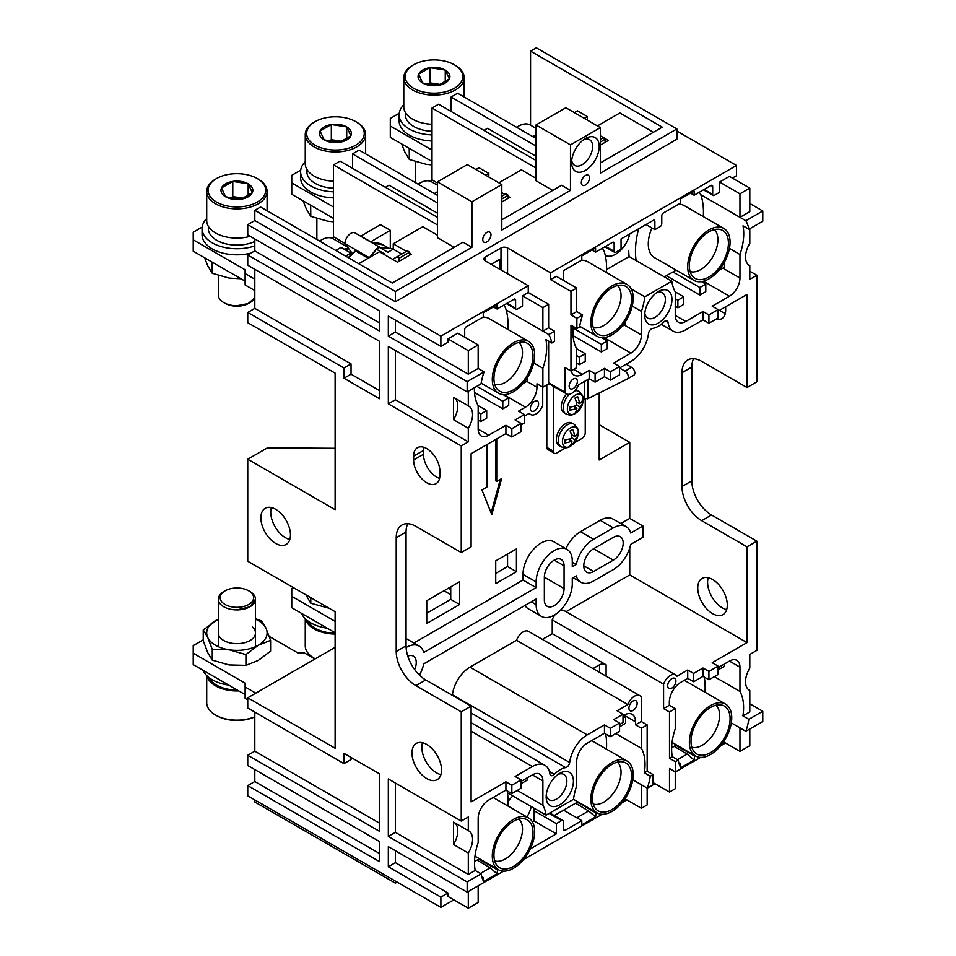 <?xml version="1.0" encoding="UTF-8"?>
<svg xmlns="http://www.w3.org/2000/svg" width="956" height="956" viewBox="0 0 956 956"><rect width="100%" height="100%" fill="white"/><g stroke="black" fill="none" stroke-linecap="round" stroke-linejoin="round"><path stroke-width="1.43" d="M535.969 160.441L438.589 104.216L432.016 108.016L432.016 179.895A22.992 13.276 -60 0 0 431.216 181.64M437.43 195.335L359.098 150.116L352.525 153.904L352.525 168.316M440.883 907.352L247.747 795.834L247.747 785.593L379.46 861.643L379.46 841.543L247.747 765.493L247.747 755.252L379.46 831.302L379.46 773.834L343.981 753.364L343.981 763.605L247.747 708.038L247.747 697.796L335.114 748.237L335.114 611.697L247.747 561.256L247.747 459.227L335.114 509.668L335.114 373.127L247.747 322.686L247.747 312.445L343.981 368.012L343.981 378.241L379.46 398.724L379.46 341.268L247.747 265.218L247.747 254.977L379.46 331.027L379.46 310.927L247.747 234.877L247.747 224.636L440.883 336.142L440.883 346.383L388.327 316.042L388.327 336.142L467.161 381.659L467.161 391.9L388.327 346.383L388.327 403.85L461.246 445.95L461.246 552.532L415.92 526.362A27.867 16.097 60 0 0 401.986 524.975A27.867 16.097 60 0 0 396.214 537.738L396.214 651.526A27.867 16.097 60 0 0 415.92 685.655L461.246 711.826L461.246 821.061L388.327 778.961L388.327 836.416L467.161 881.934L467.161 892.175L388.327 846.658L388.327 866.769L440.883 897.11L440.883 907.352L453.861 899.859M450.742 586.853L450.742 599.376L426.758 613.214M507.564 554.05L507.564 566.561L495.734 573.385M599.209 393L599.209 459.979L629.753 442.353L629.753 518.391L620.814 523.553M565.856 548.72A25.549 14.746 -60 0 1 580.483 531.667L600.189 520.291A25.549 14.746 -60 0 1 612.963 519.024L626.108 526.613A25.549 14.746 120 0 0 613.334 527.879L593.616 539.256A25.549 14.746 120 0 0 576.241 564.458L572.274 566.753L572.274 561.064A25.549 14.746 120 0 0 566.98 549.365A25.549 14.746 120 0 0 547.286 556.213A25.549 14.746 120 0 0 536.137 581.929L536.137 587.617L523.004 580.029L413.876 643.03M523.004 580.029L523.004 574.341A25.549 14.746 -60 0 1 534.153 548.625A25.549 14.746 -60 0 1 553.835 541.777L566.98 549.365M459.609 604.491L459.609 581.738L426.758 600.703L426.758 623.455L459.609 604.491L450.742 599.376M516.431 571.688L516.431 548.923L495.734 560.873L495.734 583.626L516.431 571.688L507.564 566.561M486.867 444.624L486.867 487.106L481.944 489.95L491.79 514.603L501.649 478.574L496.726 481.418L496.726 438.935M452.319 695.299A4.29 2.474 120 0 0 452.403 694.785A25.083 14.483 -60 0 1 469.958 667.168L516.527 640.281L627.877 704.56L617.11 710.786L623.013 714.204L613.656 719.605L619.572 723.011L610.37 728.329L604.455 724.911L587.211 734.865A25.083 14.483 120 0 0 569.668 762.494A4.29 2.474 -60 0 1 565.677 767.596A23.374 13.492 120 0 0 554.337 774.336A4.649 2.677 -60 0 1 550.835 775.495A4.649 2.677 -60 0 1 549.903 773.894A25.083 14.483 120 0 0 544.908 765.29A25.083 14.483 120 0 0 532.361 766.533L515.117 776.499L521.032 779.905L511.83 785.223L505.915 781.805L471.105 801.905L471.105 706.137L425.779 679.967A27.867 16.097 -120 0 1 406.061 645.826L406.061 532.05A27.867 16.097 -120 0 1 407.806 523.685M461.246 552.532L471.105 546.832L471.105 453.73L505.915 433.618L505.915 425.277L488.671 435.231A14.866 8.58 -60 0 1 481.238 435.972A14.866 8.58 -60 0 1 478.167 429.16L478.167 405.619A51.098 29.505 -60 0 1 474.391 389.235A51.098 29.505 -60 0 1 474.415 387.718M423.807 447.289A18.582 10.731 -120 0 0 423.472 450.503L423.472 454.291A18.582 10.731 -120 0 0 436.617 477.056A18.582 10.731 -120 0 0 439.557 478.37M422.468 742.704A20.901 12.069 -120 0 0 436.617 772.89A20.901 12.069 -120 0 0 440.907 774.635M426.758 778.578A20.901 12.069 60 0 1 413.1 760.163A20.901 12.069 60 0 1 416.302 743.41A20.901 12.069 60 0 1 426.758 744.449A20.901 12.069 60 0 1 440.417 762.864A20.901 12.069 60 0 1 437.215 779.618A20.901 12.069 60 0 1 426.758 778.578M275.663 543.426A20.901 12.069 60 0 1 262.004 525.011A20.901 12.069 60 0 1 265.218 508.257A20.901 12.069 60 0 1 275.663 509.285A20.901 12.069 60 0 1 289.321 527.712A20.901 12.069 60 0 1 286.119 544.466A20.901 12.069 60 0 1 275.663 543.426M413.625 456.191L413.625 459.979A18.582 10.731 60 0 0 426.758 482.744A18.582 10.731 60 0 0 436.044 483.664A18.582 10.731 60 0 0 439.903 475.156L439.903 471.356A18.582 10.731 60 0 0 426.758 448.603A18.582 10.731 60 0 0 417.473 447.683A18.582 10.731 60 0 0 413.625 456.191L423.472 450.503M271.373 507.552A20.901 12.069 -120 0 0 285.521 537.738A20.901 12.069 -120 0 0 289.811 539.483M247.747 459.227L267.453 447.85L335.114 448.292M461.246 445.95L468.309 441.875L468.309 428.216A18.582 10.731 -60 0 0 472.575 414.557A18.582 10.731 -60 0 0 468.727 406.061A18.582 10.731 -60 0 0 468.309 405.834L468.309 391.231M505.915 425.277L511.83 428.694L521.032 423.377L515.117 419.971L524.462 414.569L518.558 411.152L525.465 407.172A16.264 9.393 -60 0 0 536.961 387.252L536.961 383.786L542.877 387.192L542.877 368.263L533.675 362.957M478.167 420.066L480.796 421.584L486.7 418.166L486.7 410.578L478.167 405.655M474.511 392.534L502.796 408.869L508.712 405.464L508.712 397.875L502.964 394.553M368.203 258.251L355.811 251.105L354.819 251.691M361.237 254.236A39.483 22.801 -60 0 1 362.193 253.543M359.098 252.993L359.098 251.763L369.279 257.63M380.321 247.532L355.058 232.953A8.365 4.828 -60 0 0 348.617 235.188A8.365 4.828 -60 0 0 344.973 243.601L352.298 253.471M373.402 252.982L375.828 249.958M384.121 254.451L384.826 254.045L376.604 249.301L377.262 248.166L379.687 247.532L387.897 252.276L393.251 249.181L393.251 243.792L422.815 226.727L437.43 235.164M370.462 256.949L377.262 248.166M379.377 247.449L393.251 248.739M454.184 247.305L437.43 237.626L437.43 181.879L471.917 201.788L471.917 247.305L463.051 242.179L392.271 283.048L260.558 206.998L254.81 210.32L254.81 220.561L247.747 224.636M409.682 253.268L411.319 254.224L397.529 262.183L379.46 251.763L358.763 263.701M554.528 331.218L548.78 334.54A51.098 29.505 -60 0 1 551.839 343.013L554.528 341.459L554.528 331.218L548.625 327.8L548.625 304.283L542.877 307.605L522.502 295.846L522.502 306.087L517.256 309.123A2.318 1.338 120 0 1 516.085 309.242A2.318 1.338 120 0 1 515.607 308.179L515.607 300.208A2.318 1.338 -60 0 0 515.129 299.144A2.318 1.338 -60 0 0 513.97 299.264L497.048 309.027L497.048 304.844L483.258 312.815L483.258 316.998L466.337 326.761A2.318 1.338 -60 0 0 464.7 329.605L464.7 337.193M406.396 251.38L393.251 243.792M522.502 295.846L528.25 292.524L528.25 285.701L485.23 260.857A4.649 2.677 180 0 1 483.867 258.968A4.649 2.677 180 0 1 485.23 257.068L500.992 247.963A4.649 2.677 180 0 1 507.564 247.963L550.596 272.807L736.502 165.472L676.884 131.056M478.167 344.961L468.309 350.649L468.309 374.166L478.167 368.478L478.167 344.961L457.805 333.202L447.946 338.89L447.946 342.308L440.883 346.383M440.883 336.142L528.25 285.701M548.625 304.283L528.25 292.524M542.877 307.605L542.877 331.123L506.13 309.911M497.048 309.027L493.427 306.936M401.759 254.057L393.251 249.181M344.973 243.422L333.477 236.777L333.477 164.898L437.43 224.923M332.676 238.534A22.992 13.276 -60 0 1 333.477 236.777M254.81 238.952L254.81 250.902L247.747 254.977M254.81 269.293L254.81 308.37L247.747 312.445M437.43 217.335L340.049 161.11L333.477 164.898M471.917 247.305L395.39 291.484L254.81 210.32M530.556 125.188L530.556 51.122L536.304 47.8L676.884 128.964L600.356 173.156L600.356 127.638L570.469 144.894L535.969 124.985L535.969 180.732L552.723 190.411M676.884 128.964L676.884 139.206L395.39 301.726L395.39 291.484M471.917 201.788L501.816 184.532L501.816 230.038L570.469 190.411L570.469 144.894M589.517 177.888A5.808 3.358 -60 0 1 586.984 183.731A5.808 3.358 -60 0 1 582.503 185.297A5.808 3.358 -60 0 1 581.308 182.632A5.808 3.358 -60 0 1 583.841 176.788A5.808 3.358 -60 0 1 588.31 175.235A5.808 3.358 -60 0 1 589.517 177.888M490.978 234.782A5.808 3.358 -60 0 1 488.444 240.625A5.808 3.358 -60 0 1 483.963 242.179A5.808 3.358 -60 0 1 482.768 239.526A5.808 3.358 -60 0 1 485.301 233.682A5.808 3.358 -60 0 1 489.771 232.129A5.808 3.358 -60 0 1 490.978 234.782M599.209 146.507A19.514 11.269 -60 0 1 585.407 170.407A19.514 11.269 -60 0 1 571.616 162.436A19.514 11.269 -60 0 1 585.407 138.536A19.514 11.269 -60 0 1 599.209 146.507M583.65 139.684A14.866 8.58 -60 0 1 589.553 139.707A14.866 8.58 -60 0 1 592.636 146.507A14.866 8.58 -60 0 1 586.148 161.468A14.866 8.58 -60 0 1 574.687 165.448A14.866 8.58 -60 0 1 571.724 160.345M600.356 127.638L565.868 107.729L535.969 124.985M451.065 111.422L451.065 97.01L457.637 93.222L535.969 138.453M718.111 667.647L729.44 661.098A14.866 8.58 -60 0 1 736.873 660.357A14.866 8.58 -60 0 1 739.956 667.168L739.956 691.439A50.895 29.385 -60 0 1 743.589 707.548A50.895 29.385 -60 0 1 742.92 715.901L749.803 711.921L749.803 690.495A18.582 10.731 -60 0 1 749.385 690.28A18.582 10.731 -60 0 1 745.537 681.771A18.582 10.731 -60 0 1 749.803 668.113L749.803 654.466L756.865 650.379L756.865 541.156L711.539 514.985A27.867 16.097 -120 0 1 691.833 480.844L691.833 367.056A27.867 16.097 -120 0 1 693.578 358.703M718.111 311.118L747.018 294.424L747.018 387.539L756.865 381.85L756.865 275.268L749.803 271.193M584.582 381.372L584.582 399.01A2.318 1.338 0 0 1 587.498 398.843L627.232 378.994A4.649 2.677 -120 0 0 627.315 378.958A4.649 2.677 -120 0 0 628.02 375.23A4.649 2.677 -120 0 0 624.985 371.143L619.572 368.012L630.9 361.464A25.083 14.483 120 0 0 648.467 333.692A4.422 2.557 -60 0 1 652.721 328.386A23.231 13.408 120 0 0 663.93 321.909A4.362 2.521 -60 0 1 667.168 320.881A4.362 2.521 -60 0 1 668.041 322.399A25.083 14.483 120 0 0 673.06 331.123A25.083 14.483 120 0 0 685.452 329.975L702.995 319.842L708.91 323.248L718.111 317.942L718.111 309.601L712.196 306.183L729.44 296.229A14.866 8.58 -60 0 0 739.956 278.029L739.956 254.487A51.098 29.505 -60 0 0 743.732 233.73A51.098 29.505 -60 0 0 743.003 225.819L748.918 229.237L762.78 221.23L762.78 210.989L749.803 203.497M732.404 178.079L736.502 175.713L736.502 165.472M762.78 711.264L748.835 719.306A50.895 29.385 -60 0 1 745.859 731.268L762.78 721.505L762.78 711.264L749.803 703.771M719.701 310.198A18.582 10.731 -120 0 0 722.378 312.062A18.582 10.731 -120 0 0 725.329 313.377M708.241 577.711A20.901 12.069 -120 0 0 722.378 607.908A20.901 12.069 -120 0 0 726.668 609.653M712.531 613.597A20.901 12.069 60 0 1 698.872 595.17A20.901 12.069 60 0 1 702.074 578.428A20.901 12.069 60 0 1 712.531 579.456A20.901 12.069 60 0 1 726.178 597.882A20.901 12.069 60 0 1 722.975 614.624A20.901 12.069 60 0 1 712.531 613.597M747.018 387.539L701.692 361.368A27.867 16.097 60 0 0 687.746 359.994A27.867 16.097 60 0 0 681.975 372.744L681.975 486.532A27.867 16.097 60 0 0 701.692 520.673L747.018 546.844L756.865 541.156M559.917 610.741A10.683 6.166 -60 0 1 564.315 610.693L675.665 674.984A10.683 6.166 120 0 1 676.956 676.227L687.723 670.013L693.638 673.43L702.995 668.017L708.91 671.435L718.111 666.129L712.196 662.711L747.018 642.611L747.018 546.844M747.018 642.611L629.753 574.903L566.036 611.697M629.753 547.943L629.753 574.903M626.108 526.613A25.549 14.746 120 0 1 630.709 533.018L642.886 525.979L642.886 537.356L630.709 544.394A25.549 14.746 120 0 1 613.334 569.597L593.616 580.973A25.549 14.746 120 0 1 580.842 582.24A25.549 14.746 120 0 1 576.241 575.835L572.274 578.129L572.274 583.817A25.549 14.746 120 0 1 561.112 609.534A25.549 14.746 120 0 1 541.431 616.381A25.549 14.746 120 0 1 536.137 604.682L536.137 598.994L423.771 663.858A25.549 14.746 120 0 1 419.445 675.103M642.886 525.979L629.753 518.391M629.753 442.353L599.209 424.715M725.664 306.757L725.664 310.162A18.582 10.731 60 0 1 721.816 318.671A18.582 10.731 60 0 1 715.925 319.196M756.865 275.268L749.803 279.355L749.803 265.696A18.582 10.731 -60 0 1 749.385 265.481A18.582 10.731 -60 0 1 745.537 256.973A18.582 10.731 -60 0 1 749.803 243.314L749.803 228.711M749.803 265.696L748.978 265.23M762.78 210.989L745.859 220.752L700.748 194.701M745.859 220.752A51.098 29.505 -60 0 1 748.918 229.237M729.452 248.417L739.956 254.487M719.593 182.07L739.956 193.817L739.956 217.335L749.803 211.646L749.803 188.129L729.44 176.37L719.593 182.07L719.593 192.299L714.335 195.335A2.318 1.338 120 0 1 713.176 195.454L703.473 189.85M563.239 280.299L563.239 272.711A2.318 1.338 -60 0 1 564.876 269.867L581.798 260.104L581.798 255.921L595.588 247.951L595.588 252.133L612.509 242.37A2.318 1.338 -60 0 1 613.668 242.25A2.318 1.338 -60 0 1 614.146 243.314L614.146 251.285A2.318 1.338 120 0 0 614.636 252.348A2.318 1.338 120 0 0 615.795 252.229L621.053 249.193L621.053 238.952L653.235 220.37A2.318 1.338 -60 0 1 654.394 220.262A2.318 1.338 -60 0 1 654.884 221.314L654.884 229.667L660.13 226.632A2.318 1.338 120 0 0 661.779 223.788L661.779 215.817A2.318 1.338 -60 0 1 663.416 212.973L680.337 203.21L680.337 199.027L694.128 191.069L694.128 195.239L711.049 185.476A2.318 1.338 -60 0 1 712.208 185.368A2.318 1.338 -60 0 1 712.686 186.432L712.686 194.391A2.318 1.338 120 0 0 713.176 195.454M530.556 51.122L662.269 127.16L600.356 162.914M597.404 125.929L619.894 112.939L653.402 132.287M600.356 135.788L608.398 140.436L600.356 145.085M570.469 190.411L561.59 185.285L501.816 219.808M437.43 181.879L467.329 164.611L501.816 184.532M437.43 183.014L432.016 179.895M498.853 182.823L521.355 169.833L535.969 178.27M432.016 108.016L535.969 168.029M656.569 292.727A14.627 8.449 -60 0 1 662.365 292.751A14.627 8.449 -60 0 1 665.388 299.455A14.627 8.449 -60 0 1 659.007 314.177A14.627 8.449 -60 0 1 647.726 318.097A14.627 8.449 -60 0 1 644.81 313.102M671.96 299.455A19.275 11.125 -60 0 1 658.326 323.068A19.275 11.125 -60 0 1 644.702 315.193A19.275 11.125 -60 0 1 658.326 291.58A19.275 11.125 -60 0 1 671.96 299.455M718.111 309.601L708.91 314.906L702.995 311.489L685.751 321.455A14.866 8.58 -60 0 1 678.318 322.184A14.866 8.58 -60 0 1 675.247 315.384L675.247 291.843A51.098 29.505 -60 0 1 671.841 281.195L644.822 296.802A51.098 29.505 -60 0 1 641.416 311.369L641.416 334.911A14.866 8.58 -60 0 1 630.9 353.123L613.656 363.077L619.572 366.495L610.37 371.8L604.455 368.383L595.098 373.796L589.183 370.378L589.183 378.719L595.098 382.137L604.455 376.736L610.37 380.141L619.572 374.836L619.572 366.495M702.995 311.489L702.995 319.842M621.615 326.629L625.642 324.299L625.642 321.216M632.215 306.063L641.416 311.369M501.816 201.979L509.859 197.33L508.222 196.386M504.935 194.486L501.816 192.682M550.596 279.63L570.959 291.389L576.707 288.079L556.344 276.32L550.596 279.63L550.596 272.807M694.128 195.239L690.507 193.16M654.884 229.667L646.005 224.541M628.761 250.795A51.098 29.505 -60 0 0 629.132 256.543L671.841 281.195M666.38 275.746L699.876 295.093L705.791 291.676L705.791 284.087L701.513 281.626M675.247 306.279L677.876 307.796L683.779 304.378L683.779 296.802L675.247 291.867M699.876 295.093L699.876 287.505L705.791 284.087M672.94 271.958L699.876 287.505M718.482 270.703L724.182 267.405L724.182 262.506M708.91 314.906L708.91 323.248M675.247 298.69L677.876 300.208L677.876 307.796M677.876 300.208L683.779 296.802M644.822 296.802L631.223 288.951M629.132 256.543L606.582 269.568M629.777 233.921A20.901 12.069 -60 0 1 605.256 255.3M595.588 252.133L591.967 250.042M576.707 288.079L576.707 311.584L582.622 315.002L576.874 318.324L576.874 328.565L570.959 325.148L570.959 370.976L576.707 367.666L576.707 348.737A51.098 29.505 -60 0 1 572.931 332.341A51.098 29.505 -60 0 1 573.265 326.474M570.959 291.389L570.959 314.906L576.707 311.584M570.959 314.906L576.874 318.324M576.874 328.565L579.563 327A51.098 29.505 -60 0 1 582.622 315.002M589.183 370.378L582.288 374.358A16.264 9.393 -60 0 1 574.162 375.17A16.264 9.393 -60 0 1 571.162 370.856M570.959 370.976L565.044 367.57L565.139 392.605A10.683 6.166 120 0 0 566.43 393.848A10.683 6.166 120 0 0 578.416 384.945L589.183 378.719M577.364 381.372A5.808 3.358 -60 0 1 574.831 387.216A5.808 3.358 -60 0 1 570.35 388.781A5.808 3.358 -60 0 1 569.155 386.116A5.808 3.358 -60 0 1 571.688 380.273A5.808 3.358 -60 0 1 576.157 378.719A5.808 3.358 -60 0 1 577.364 381.372M548.625 383.069L565.139 392.605M528.907 413.53L530.628 414.522A10.683 6.166 120 0 1 529.337 413.279L524.462 416.087M521.032 423.377L521.032 431.73L511.83 437.035L505.915 433.618M521.032 424.894L524.462 422.911L524.462 414.569M530.628 414.522A10.683 6.166 120 0 0 542.614 405.607A3.25 1.876 120 0 0 542.709 405.356L542.709 387.096M538.598 403.755A5.808 3.358 -60 0 1 536.065 409.598A5.808 3.358 -60 0 1 531.596 411.152A5.808 3.358 -60 0 1 530.389 408.499A5.808 3.358 -60 0 1 532.922 402.655A5.808 3.358 -60 0 1 537.403 401.102A5.808 3.358 -60 0 1 538.598 403.755M511.83 428.694L511.83 437.035M523.075 383.511L527.103 381.181L527.103 378.11M548.78 334.54L542.877 331.123L548.625 327.8M542.877 368.263A51.098 29.505 -60 0 0 546.653 347.518A51.098 29.505 -60 0 0 545.924 339.607L551.839 343.013M542.877 387.192L548.625 383.882L548.625 341.161M254.81 220.561L395.39 301.726M500.012 269.389L500.012 259.148L491.133 264.274M595.098 382.137L595.098 373.796M604.455 376.736L604.455 368.383M610.37 380.141L610.37 371.8M573.05 335.652L601.336 351.987L607.251 348.57L607.251 340.981L601.503 337.659M576.707 363.172L579.336 364.69L585.239 361.272L585.239 353.684L576.707 348.761M601.336 351.987L601.336 344.399L607.251 340.981M574.401 328.852L601.336 344.399M576.707 355.584L579.336 357.102L579.336 364.69M579.336 357.102L585.239 353.684M749.803 188.129L739.956 193.817M451.065 97.01L535.969 146.029M535.969 156.27L487.524 128.307L483.915 130.386M437.43 202.923L352.525 153.904M437.43 213.164L388.984 185.189L385.376 187.28M749.803 690.495L748.978 690.029M748.835 719.306L742.92 715.901M731.328 722.867L745.859 731.268M739.956 691.439L714.335 676.645M739.956 727.851L739.956 751.368L723.525 741.88M749.803 728.986L749.803 745.68L739.956 751.368M679.31 764.382L680.337 763.784L680.337 766.999M680.696 767.764L694.128 760.008L694.713 755.491M725.496 743.027L720.466 745.931M700.64 757.379L675.247 772.042M655.039 783.705L649.136 787.111M653.067 782.57L669.499 792.046L675.247 788.724L675.247 771.851M694.128 755.826L675.904 745.298M674.147 746.313L687.185 754.093L694.128 760.008M395.39 881.085L395.39 883.165L397.194 882.125M254.81 769.568L254.81 781.518L247.747 785.593M254.81 799.921L254.81 802L395.39 883.165M247.747 697.796L335.114 647.355M254.81 712.112L254.81 751.177L247.747 755.252M254.81 781.518L379.46 853.493M468.309 891.506L468.309 908.2L478.167 902.512L478.167 885.818L503.561 871.155M523.386 859.707L602.101 814.273M621.926 802.825L626.801 799.825M444.002 590.748L450.742 594.632M558.029 774.42A14.627 8.449 -60 0 1 563.825 774.444A14.627 8.449 -60 0 1 566.848 781.136A14.627 8.449 -60 0 1 560.467 795.87A14.627 8.449 -60 0 1 549.186 799.79A14.627 8.449 -60 0 1 546.27 794.783M573.421 781.136A19.275 11.125 -60 0 1 559.786 804.749A19.275 11.125 -60 0 1 546.163 796.886A19.275 11.125 -60 0 1 559.786 773.273A19.275 11.125 -60 0 1 573.421 781.136M604.455 724.911L604.455 733.252L587.211 743.218A14.866 8.58 -60 0 0 576.707 761.418L576.707 785.736A50.68 29.254 -60 0 0 573.504 799.3L546.079 815.133A50.895 29.385 -60 0 0 542.877 805.227L517.256 790.433M521.032 781.422L532.361 774.886A14.866 8.58 -60 0 1 539.793 774.145A14.866 8.58 -60 0 1 542.877 780.956L542.877 805.227M610.37 728.329L610.37 736.67L619.572 731.364L619.572 723.011M604.455 733.252L610.37 736.67M592.971 668.591L599.532 664.802A4.649 2.677 180 0 1 606.104 664.802L552.233 633.697L552.233 619.882A10.683 6.166 -60 0 1 555.293 614.445M552.233 633.697L542.387 639.385M516.527 640.281A10.683 6.166 -60 0 1 528.501 631.366L639.851 695.657A10.683 6.166 120 0 0 627.877 704.56M541.431 616.381L528.286 608.793A25.549 14.746 -60 0 1 524.975 605.435M536.137 587.617L423.771 652.482A25.549 14.746 120 0 0 419.17 646.089A25.549 14.746 120 0 0 406.121 647.511M593.616 548.732L613.334 537.356A13.934 8.042 -60 0 1 620.301 536.663A13.934 8.042 -60 0 1 623.181 543.044A13.934 8.042 -60 0 1 613.334 560.12L593.616 571.497A13.934 8.042 -60 0 1 586.649 572.19A13.934 8.042 -60 0 1 583.769 565.809A13.934 8.042 -60 0 1 593.616 548.732L613.334 560.12M544.346 577.185L544.346 599.938A13.934 8.042 -60 0 0 547.238 606.319A13.934 8.042 -60 0 0 557.981 602.591A13.934 8.042 -60 0 0 564.064 588.561L564.064 565.809A13.934 8.042 -60 0 0 561.172 559.427A13.934 8.042 -60 0 0 550.429 563.156A13.934 8.042 -60 0 0 544.346 577.185L564.064 588.561M407.794 656.139A13.934 8.042 -60 0 1 413.362 656.139A13.934 8.042 -60 0 1 416.242 662.52A13.934 8.042 -60 0 1 414.677 669.606M572.274 562.164L576.241 564.458M687.723 670.013L687.723 678.354L680.827 682.333A16.264 9.393 -60 0 0 669.331 702.254L669.331 705.289L663.583 708.599L669.499 712.017L669.499 758.287L675.414 761.705L675.414 771.946L669.499 768.528L669.499 792.046M675.665 674.984A10.683 6.166 120 0 0 663.583 684.161L663.583 708.599M675.904 681.007A5.808 3.358 -60 0 1 673.371 686.85A5.808 3.358 -60 0 1 668.889 688.416A5.808 3.358 -60 0 1 667.694 685.751A5.808 3.358 -60 0 1 670.228 679.907A5.808 3.358 -60 0 1 674.697 678.354A5.808 3.358 -60 0 1 675.904 681.007M693.638 673.43L693.638 681.771L702.995 676.37L708.91 679.776L718.111 674.47L718.111 666.129M687.723 678.354L693.638 681.771M702.995 668.017L702.995 676.37M708.91 671.435L708.91 679.776M669.331 705.289L675.247 708.695L675.247 728.807A51.098 29.505 -60 0 0 671.626 749.098A51.098 29.505 -60 0 0 672.283 756.674L678.198 760.092A51.098 29.505 -60 0 0 681.162 768.624L675.414 771.946M552.233 619.882L663.583 684.161M632.788 779.761L647.32 788.162L653.067 784.84L653.067 774.599L647.164 771.181L647.164 724.911L641.249 721.505L641.249 697.067A10.683 6.166 120 0 0 639.851 695.657M624.985 798.774L641.416 808.262L647.164 804.94L647.164 788.067M641.249 721.505L635.501 724.815L635.501 721.78A16.264 9.393 -60 0 0 632.131 714.335A16.264 9.393 -60 0 0 624.005 715.148L623.013 715.709M637.138 703.389A5.808 3.358 -60 0 1 634.605 709.233A5.808 3.358 -60 0 1 630.135 710.786A5.808 3.358 -60 0 1 628.928 708.133A5.808 3.358 -60 0 1 631.462 702.29A5.808 3.358 -60 0 1 635.943 700.736A5.808 3.358 -60 0 1 637.138 703.389M647.164 724.911L641.416 728.233L641.416 748.333A51.098 29.505 -60 0 1 645.037 764.453A51.098 29.505 -60 0 1 644.368 772.795L647.164 771.181M635.501 724.815L641.416 728.233M641.416 748.333L615.795 733.539M619.572 726.811L625.642 723.298L625.642 716.474L623.671 715.339M575.572 803.231L588.645 810.975L595.588 816.902L596.174 812.373M576.815 817.81L588.645 810.975M577.364 802.192L595.588 812.72M508.054 801.582A20.901 12.069 -60 0 1 512.858 795.954M534.01 808.167L534.01 820.965L532.396 821.897M531.249 806.577A20.901 12.069 -60 0 1 526.899 816.974M507.469 792.847L546.079 815.133M481.764 876.712L483.258 877.572L483.258 880.787M482.218 878.17L483.258 877.572M530.353 848.868L556.344 833.859L556.344 823.618L561.59 820.583A2.318 1.338 120 0 1 562.761 820.475A2.318 1.338 120 0 1 563.239 821.539L563.239 829.497A2.318 1.338 -60 0 0 563.717 830.561A2.318 1.338 -60 0 0 564.876 830.453L581.798 820.678L581.798 824.861L595.588 816.902M440.883 897.11L447.946 893.024L447.946 896.441L468.309 908.2M483.617 881.54L497.048 873.796L497.634 869.267M581.798 820.678L563.574 810.15M556.344 823.618L534.01 810.724M556.344 833.859L534.01 820.965M478.825 859.086L497.048 869.613M477.032 860.113L490.105 867.869L497.048 873.796M480.402 873.473L490.105 867.869M619.572 724.529L623.013 722.545L623.013 714.204M641.416 808.262L641.416 784.745M653.067 774.599L650.283 776.212L644.368 772.795M650.283 776.212A51.098 29.505 -60 0 1 647.32 788.162M395.39 850.744L395.39 862.682L447.946 893.024M395.39 862.682L388.327 866.769M467.161 892.175L484.083 882.412A50.895 29.385 -60 0 1 481.107 873.88L467.161 881.934M505.915 781.805L505.915 790.146L488.671 800.1A14.866 8.58 -60 0 0 478.167 818.312L478.167 842.583A50.895 29.385 -60 0 0 474.523 862.886A50.895 29.385 -60 0 0 475.192 870.474L481.107 873.88M475.192 870.474L468.309 874.441L395.39 832.341L388.327 836.416M395.39 832.341L395.39 783.036M468.309 874.441L468.309 853.015L453.526 844.483L453.526 822.1L468.309 830.633L468.309 816.986L461.246 821.061M468.309 830.633A18.582 10.731 -60 0 1 468.727 830.848A18.582 10.731 -60 0 1 472.575 839.356A18.582 10.731 -60 0 1 468.309 853.015M461.246 711.826L471.105 706.137M453.526 844.483A18.582 10.731 120 0 0 457.805 830.824A18.582 10.731 120 0 0 454.351 822.578M505.915 790.146L511.83 793.564L521.032 788.258L521.032 779.905M511.83 793.564L511.83 785.223M521.032 783.705L527.103 780.192L527.103 777.921M625.642 716.474L623.013 717.992M669.499 712.017L675.247 708.695M669.499 758.287L672.283 756.674M675.414 761.705L678.198 760.092M718.111 669.917L724.182 666.404L724.182 664.133M677.493 759.685L687.185 754.093M680.337 763.784L678.856 762.936M343.981 763.605L351.043 759.518L351.043 757.439M254.81 751.177L379.46 823.152M254.81 250.902L379.46 322.877M254.81 308.37L351.043 363.925L351.043 374.166L379.46 390.574M343.981 378.241L351.043 374.166M343.981 368.012L351.043 363.925M447.946 338.89L468.309 350.649M388.327 336.142L395.39 332.067L468.309 374.166M478.167 368.478L484.083 371.896L467.161 381.659M395.39 320.117L395.39 332.067M467.161 391.9L481.023 383.894A51.098 29.505 -60 0 1 484.083 371.896M395.39 350.47L395.39 399.775L468.309 441.875M468.309 405.834L453.526 397.302L453.526 419.684L468.309 428.216M388.327 403.85L395.39 399.775M453.526 419.684A18.582 10.731 120 0 0 457.805 406.025A18.582 10.731 120 0 0 454.351 397.78M476.853 386.308L502.796 401.293L508.712 397.875M502.796 408.869L502.796 401.293M478.167 412.478L480.796 413.996L486.7 410.578M480.796 421.584L480.796 413.996M496.726 481.418L495.734 480.844L495.734 439.497M491.121 512.906L500.299 479.35M626.132 364.212L631.558 367.343A4.649 2.677 60 0 1 634.593 371.442A4.649 2.677 60 0 1 633.876 375.158A4.649 2.677 60 0 1 633.804 375.206L627.387 378.899M553.381 386.32L553.381 451.16A4.649 2.677 120 0 0 554.349 453.287L547.776 449.499A4.649 2.677 -60 0 1 546.808 447.372L546.808 384.921M574.257 442.915L581.965 438.457A4.649 2.677 120 0 0 585.239 432.769L585.239 398.748M565.94 447.707L556.667 453.06A4.649 2.677 120 0 1 554.349 453.287M560.945 446.655L559.033 445.556A13.002 7.505 -60 0 1 556.344 439.593A13.002 7.505 -60 0 1 562.02 426.507A13.002 7.505 -60 0 1 572.035 423.03L573.947 424.129A13.002 7.505 120 0 0 563.932 427.607A13.002 7.505 120 0 0 558.244 440.704A13.002 7.505 120 0 0 560.945 446.655C564.757 448.484 568.175 448.149 571.198 445.675A16.622 16.622 0 0 0 578.225 433.498A11.185 6.453 120 0 0 578.272 432.506A11.185 6.453 120 0 0 570.362 427.941A11.185 6.453 120 0 0 562.451 441.636A11.185 6.453 120 0 0 571.198 445.675M564.841 439.891L564.841 442.927A16.515 9.536 0 0 0 571.879 441.063L571.951 441.098A16.515 9.536 60 0 1 570.051 445.938A16.312 13.324 60 0 0 572.668 444.421A16.515 9.536 60 0 0 574.58 439.581L574.64 439.473A16.515 9.536 0 0 0 577.878 435.41A16.312 13.324 180 0 0 577.986 433.893A16.312 13.324 180 0 0 577.878 432.375A16.515 9.536 180 0 1 574.64 436.438L574.58 436.402A16.515 9.536 -120 0 0 572.668 429.364L570.051 430.881A16.515 9.536 60 0 1 571.951 437.92L571.879 438.027A16.515 9.536 180 0 1 564.841 439.891M574.64 436.438L571.33 434.562M577.878 435.41L575.87 435.41M572.799 435.41L571.545 435.41M571.879 441.063L568.629 439.186L571.927 441.063M572.668 429.364L570.051 430.881M569.501 438.935L570.135 440.023M571.676 442.676L572.668 444.421M569.394 394.254A13.002 7.505 120 0 0 563.18 407.889A13.002 7.505 120 0 0 565.868 413.852L563.956 412.741A13.002 7.505 -60 0 1 561.268 406.79A13.002 7.505 -60 0 1 566.681 393.98M575.739 389.737A13.002 7.505 -60 0 1 576.97 390.215L578.882 391.315A13.002 7.505 120 0 0 574.687 390.968M569.776 407.089L569.776 410.124A16.515 9.536 0 0 0 576.815 408.26L576.874 408.296A16.515 9.536 60 0 1 574.974 413.123A16.312 13.324 60 0 0 577.603 411.606A16.515 9.536 60 0 0 579.503 406.778L579.575 406.659A16.515 9.536 0 0 0 582.802 402.596A16.312 13.324 180 0 0 582.909 401.078A16.312 13.324 180 0 0 582.802 399.56A16.515 9.536 180 0 1 579.575 403.623L579.503 403.587A16.515 9.536 -120 0 0 577.603 396.561L574.974 398.078A16.515 9.536 60 0 1 576.874 405.105L576.815 405.225A16.515 9.536 180 0 1 569.776 407.089M579.575 403.623L576.253 401.711L579.575 403.623M582.802 402.596L580.794 402.596M577.735 402.596L576.468 402.596M576.815 408.26L573.552 406.372M577.603 396.561L574.974 398.078M574.437 406.121L575.07 407.22M576.599 409.873L577.603 411.606M715.972 705.217A24.39 14.077 -60 0 1 717.825 725.114A24.39 14.077 -60 0 1 702.337 745.202A24.39 14.077 -60 0 1 691.774 747.126M704.99 692.228A72.465 41.837 120 0 0 704.225 677.075M676.49 744.963L671.638 747.759M684.114 680.445A29.959 17.304 -60 0 1 686.121 681.329L725.532 704.082A29.959 17.304 120 0 0 710.559 705.576A29.959 17.304 120 0 0 690.985 731.973A29.959 17.304 120 0 0 695.574 755.981A29.959 17.304 120 0 0 710.559 754.499A29.959 17.304 120 0 0 730.133 728.09A29.959 17.304 120 0 0 725.532 704.082M710.559 752.599A27.64 15.953 -60 0 1 694.271 751.918A27.64 15.953 -60 0 1 693.327 729.308A27.64 15.953 -60 0 1 710.559 707.464A27.64 15.953 -60 0 1 721.362 704.99A27.64 15.953 -60 0 1 729.261 725.747A27.64 15.953 -60 0 1 710.559 752.599M617.433 762.111A24.39 14.077 -60 0 1 619.285 782.008A24.39 14.077 -60 0 1 603.798 802.096A24.39 14.077 -60 0 1 593.234 804.02M606.451 749.11A72.465 41.837 120 0 0 605.686 733.969M577.95 801.857L555.52 814.799A9.285 5.366 120 0 1 554.062 815.456M612.019 811.393A29.959 17.304 120 0 0 631.593 784.984A29.959 17.304 120 0 0 626.993 760.976A29.959 17.304 120 0 0 612.019 762.458A29.959 17.304 120 0 0 592.445 788.867A29.959 17.304 120 0 0 597.034 812.875A29.959 17.304 120 0 0 612.019 811.393M612.019 809.493A27.64 15.953 -60 0 1 595.731 808.812A27.64 15.953 -60 0 1 594.787 786.202A27.64 15.953 -60 0 1 612.019 764.358A27.64 15.953 -60 0 1 622.822 761.884A27.64 15.953 -60 0 1 630.721 782.641A27.64 15.953 -60 0 1 612.019 809.493M518.893 819.005A24.39 14.077 -60 0 1 520.745 838.902A24.39 14.077 -60 0 1 505.258 858.99A24.39 14.077 -60 0 1 494.694 860.914M507.911 806.004A72.465 41.837 120 0 0 507.146 790.851M479.41 858.751L474.546 861.547M513.48 868.275A29.959 17.304 120 0 0 533.054 841.878A29.959 17.304 120 0 0 528.453 817.87A29.959 17.304 120 0 0 513.48 819.352A29.959 17.304 120 0 0 493.905 845.761A29.959 17.304 120 0 0 498.494 869.769A29.959 17.304 120 0 0 513.48 868.275M513.48 866.387A27.64 15.953 -60 0 1 497.192 865.694A27.64 15.953 -60 0 1 496.248 843.096A27.64 15.953 -60 0 1 513.48 821.252A27.64 15.953 -60 0 1 524.282 818.778A27.64 15.953 -60 0 1 532.181 839.535A27.64 15.953 -60 0 1 513.48 866.387M714.299 229.619A24.39 14.077 -60 0 1 716.152 249.516A24.39 14.077 -60 0 1 700.664 269.604A24.39 14.077 -60 0 1 690.101 271.528M676.131 270.118L664.384 276.893M639.026 228.58A49.939 28.835 120 0 0 638.106 231.029L636.445 230.073M638.106 231.029A72.465 41.837 120 0 0 636.158 260.594M703.317 216.618A72.465 41.837 120 0 0 700.82 194.821A49.939 28.835 120 0 0 699.087 192.383M693.901 280.383A29.959 17.304 120 0 0 708.886 278.889A29.959 17.304 120 0 0 728.46 252.492A29.959 17.304 120 0 0 723.859 228.484A29.959 17.304 120 0 0 708.886 229.966A29.959 17.304 120 0 0 689.312 256.375A29.959 17.304 120 0 0 693.901 280.383L654.49 257.618A29.959 17.304 -60 0 1 651.968 227.982M678.39 204.333A29.959 17.304 -60 0 1 684.448 205.731L723.859 228.484M708.886 231.866A27.64 15.953 -60 0 1 719.689 229.392A27.64 15.953 -60 0 1 727.588 250.149A27.64 15.953 -60 0 1 708.886 277.001A27.64 15.953 -60 0 1 692.598 276.308A27.64 15.953 -60 0 1 691.654 253.71A27.64 15.953 -60 0 1 708.886 231.866M605.088 142.348L605.088 139.325L602.782 137.987L600.356 139.397M600.356 142.05L605.088 139.325M617.433 285.545A24.39 14.077 -60 0 1 619.285 305.442A24.39 14.077 -60 0 1 603.798 325.53A24.39 14.077 -60 0 1 593.234 327.454M575.882 327.992L573.003 329.653M606.451 272.544A72.465 41.837 120 0 0 603.953 250.747A49.939 28.835 120 0 0 602.22 248.309M581.523 260.259A29.959 17.304 -60 0 1 587.582 261.657L626.993 284.41A29.959 17.304 120 0 0 612.019 285.892A29.959 17.304 120 0 0 592.445 312.289A29.959 17.304 120 0 0 597.034 336.309A29.959 17.304 120 0 0 612.019 334.815A29.959 17.304 120 0 0 631.593 308.418A29.959 17.304 120 0 0 626.993 284.41M612.019 287.792A27.64 15.953 -60 0 1 622.822 285.318A27.64 15.953 -60 0 1 630.721 306.075A27.64 15.953 -60 0 1 612.019 332.927A27.64 15.953 -60 0 1 595.731 332.234A27.64 15.953 -60 0 1 594.787 309.636A27.64 15.953 -60 0 1 612.019 287.792M508.222 198.274L508.222 195.239L505.915 193.913L501.816 196.291M501.816 198.944L508.222 195.239M518.893 342.439A24.39 14.077 -60 0 1 520.745 362.324A24.39 14.077 -60 0 1 505.258 382.424A24.39 14.077 -60 0 1 494.694 384.348M507.911 329.438A72.465 41.837 120 0 0 505.413 307.641A49.939 28.835 120 0 0 503.681 305.203M482.983 317.153A29.959 17.304 -60 0 1 489.042 318.539L528.453 341.304A29.959 17.304 120 0 0 513.48 342.786A29.959 17.304 120 0 0 493.905 369.183A29.959 17.304 120 0 0 498.494 393.191A29.959 17.304 120 0 0 513.48 391.709A29.959 17.304 120 0 0 533.054 365.312A29.959 17.304 120 0 0 528.453 341.304M513.48 344.686A27.64 15.953 -60 0 1 524.282 342.2A27.64 15.953 -60 0 1 532.181 362.969A27.64 15.953 -60 0 1 513.48 389.809A27.64 15.953 -60 0 1 497.192 389.128A27.64 15.953 -60 0 1 496.248 366.518A27.64 15.953 -60 0 1 513.48 344.686M409.682 255.168L409.682 252.133L407.375 250.807L393.251 258.968L393.251 259.721M399.166 261.239L399.166 258.204L396.871 256.877M399.166 258.204L409.682 252.133M247.747 699.876L245.118 698.358L245.118 686.982L255.79 693.148M314.918 659.019L304.235 652.852L297.675 652.852L269.269 636.445M203.234 639.863L193.22 645.647L193.22 653.235L245.118 683.193L245.118 686.982M193.22 653.235L193.22 664.611L245.118 694.57M335.114 621.364L291.759 596.341L291.759 607.717L335.114 632.753M293.564 587.713L291.759 588.753L291.759 596.341M450.742 589.505L448.436 588.179M254.81 279.164L245.118 273.571L245.118 284.948L254.81 290.54M245.118 273.571L245.118 269.771L193.22 239.813L193.22 251.189L245.118 281.148M202.17 227.062L193.22 232.224L193.22 239.813M345.63 256.124L350.888 253.089L350.888 254.822M370.593 241.916L390.299 230.324L390.299 248.429M390.299 230.324L380.44 224.636L360.735 236.228M344.076 249.157A23.231 13.408 120 0 1 348.689 248.62L345.953 250.245M350.888 253.089L341.029 247.401L335.771 250.424M370.593 241.701L360.735 236.013M333.477 206.998L291.759 182.919L291.759 194.295L333.477 218.386M300.71 170.168L291.759 175.33L291.759 182.919M485.72 175.235L488.839 173.43L488.839 177.039M488.839 173.43L478.98 167.742L475.861 169.547M437.43 191.738L434.311 193.542M432.016 150.116L390.299 126.025L390.299 137.401L432.016 161.492M399.25 113.274L390.299 118.436L390.299 126.025M584.259 118.341L587.378 116.548L587.378 120.145M587.378 116.548L577.532 110.86L574.401 112.653M535.969 134.844L532.851 136.648M319.627 241.103A23.231 13.408 -60 0 1 321.491 239.908A23.231 13.408 -60 0 1 333.094 238.749L347.578 247.114M319.555 241.067A22.06 12.739 -60 0 1 320.666 240.374L321.491 239.908M418.166 184.209A23.231 13.408 -60 0 1 420.031 183.014A23.231 13.408 -60 0 1 431.634 181.867L437.43 185.213M418.095 184.173A22.06 12.739 -60 0 1 419.206 183.492L420.031 183.014M516.706 127.315A23.231 13.408 -60 0 1 518.57 126.12A23.231 13.408 -60 0 1 530.174 124.973L535.969 128.319M516.634 127.279A22.06 12.739 -60 0 1 517.746 126.598L518.57 126.12M228.723 685.105A34.834 20.112 180 0 1 212.268 679.776A34.834 20.112 180 0 1 203.042 670.275M327.263 628.212A34.834 20.112 180 0 1 310.808 622.882A34.834 20.112 180 0 1 301.582 613.382M206.711 218.589A34.834 20.112 0 0 0 202.063 228.627A34.834 20.112 0 0 0 212.268 242.848A34.834 20.112 0 0 0 254.81 245.883M251.046 253.077A34.834 20.112 180 0 1 212.268 248.919A34.834 20.112 180 0 1 202.063 234.686L202.063 228.627M305.251 161.695A34.834 20.112 0 0 0 300.602 171.733A34.834 20.112 0 0 0 310.808 185.954A34.834 20.112 0 0 0 333.477 191.809M333.477 197.88A34.834 20.112 180 0 1 310.808 192.025A34.834 20.112 180 0 1 300.602 177.804L300.602 171.733M403.791 104.802A34.834 20.112 0 0 0 399.142 114.84A34.834 20.112 0 0 0 409.347 129.06A34.834 20.112 0 0 0 432.016 134.916M432.016 140.986A34.834 20.112 180 0 1 409.347 135.131A34.834 20.112 180 0 1 399.142 120.91L399.142 114.84M237.219 690.017A28.572 16.491 180 0 1 216.701 685.189A28.572 16.491 180 0 1 209.34 677.864M335.114 633.123A28.572 16.491 180 0 1 315.241 628.295A28.572 16.491 180 0 1 307.88 620.97M254.81 241.474A28.572 16.491 180 0 1 216.701 240.279A28.572 16.491 180 0 1 208.336 228.627L208.336 226.297M333.477 188.189A28.572 16.491 180 0 1 315.241 183.397A28.572 16.491 180 0 1 306.876 171.733L306.876 169.403M432.016 131.295A28.572 16.491 180 0 1 413.781 126.503A28.572 16.491 180 0 1 405.416 114.84L405.416 112.521M250.042 591.597L248.727 590.832A16.718 9.656 0 0 0 225.078 590.832A16.718 9.656 0 0 0 225.078 604.491A16.718 9.656 0 0 0 248.727 604.491A16.718 9.656 0 0 0 248.727 590.832L250.042 591.597A18.582 10.731 0 0 1 255.491 599.185L255.491 599.185A18.582 10.731 0 0 1 244.019 609.091A18.582 10.731 0 0 1 223.764 606.761A18.582 10.731 0 0 1 218.327 599.185L218.327 646.674M225.078 590.832L223.764 591.597A18.582 10.731 0 0 0 218.327 599.185L219.713 595.11M206.986 675.856A30.198 17.435 0 0 0 215.554 685.846A30.198 17.435 0 0 0 238.797 690.925M254.81 716.761A30.198 17.435 180 0 1 215.554 715.052L215.554 715.052A30.198 17.435 180 0 1 206.711 702.732L206.711 675.593M216.534 715.626L215.554 715.052L216.534 715.626A28.8 16.622 180 0 0 254.81 716.892M219.737 603.296L220.621 604.347M227.887 608.566L229.787 609.091M236.909 609.904L250.042 606.773L255.491 599.185M254.069 595.074L253.185 594.011M305.526 618.962A30.198 17.435 0 0 0 314.094 628.952A30.198 17.435 0 0 0 335.114 634.055M315.277 658.803A30.198 17.435 180 0 1 314.094 658.158L314.094 658.158A30.198 17.435 180 0 1 305.251 645.838L305.251 618.699M315.086 658.732L314.094 658.158L315.086 658.732A28.8 16.622 180 0 0 315.241 658.827M415.585 182.727A18.582 10.731 180 0 1 415.406 181.21L415.406 181.174M432.016 124.268A30.198 17.435 180 0 1 412.634 119.201A30.198 17.435 180 0 1 403.791 106.869L403.791 77.663A30.198 17.435 0 0 0 412.634 89.995A30.198 17.435 0 0 0 445.544 93.772A30.198 17.435 0 0 0 464.174 77.663A30.198 17.435 0 0 0 455.331 65.343L454.351 64.769A28.8 16.622 0 0 0 413.625 64.769A28.8 16.622 0 0 0 413.625 88.287A28.8 16.622 0 0 0 454.351 88.287A28.8 16.622 0 0 0 454.351 64.769L455.331 65.343M413.625 64.769L412.634 65.343A30.198 17.435 0 0 0 403.791 77.663M445.257 70.027A15.929 9.202 180 0 1 449.38 78.906A15.929 9.202 180 0 1 438.111 85.419A15.929 9.202 180 0 1 422.719 83.041A15.929 9.202 180 0 1 418.597 74.15A15.929 9.202 180 0 1 429.865 67.649A15.929 9.202 180 0 1 445.257 70.027L449.38 78.906L438.111 85.419L422.719 83.041L418.597 74.15L429.865 67.649L445.257 70.027L445.257 82.228M440.931 84.534L429.865 82.814L429.865 67.649M429.865 82.814L426.962 84.487M317.045 239.621A18.582 10.731 180 0 1 316.866 238.104L316.866 238.068M333.477 181.162A30.198 17.435 180 0 1 314.094 176.095A30.198 17.435 180 0 1 305.251 163.763L305.251 134.557A30.198 17.435 0 0 0 314.094 146.889A30.198 17.435 0 0 0 347.004 150.666A30.198 17.435 0 0 0 365.634 134.557A30.198 17.435 0 0 0 356.791 122.237L355.811 121.663A28.8 16.622 0 0 0 315.086 121.663A28.8 16.622 0 0 0 315.086 145.181A28.8 16.622 0 0 0 355.811 145.181A28.8 16.622 0 0 0 355.811 121.663L356.791 122.237M315.086 121.663L314.094 122.237A30.198 17.435 0 0 0 305.251 134.557M346.717 126.921A15.929 9.202 180 0 1 350.84 135.8A15.929 9.202 180 0 1 339.571 142.313A15.929 9.202 180 0 1 324.18 139.923A15.929 9.202 180 0 1 320.057 131.044A15.929 9.202 180 0 1 331.326 124.543A15.929 9.202 180 0 1 346.717 126.921L350.84 135.8L339.571 142.313L324.18 139.923L320.057 131.044L331.326 124.543L346.717 126.921L346.717 139.11M342.391 141.416L331.326 139.707L331.326 124.543M331.326 139.707L328.422 141.38M236.909 305.729L248.142 303.542L254.81 297.878A18.582 10.731 180 0 1 250.042 302.586L248.727 303.339A16.718 9.656 180 0 1 225.078 303.339L223.764 302.586A18.582 10.731 180 0 1 218.327 294.998L218.327 294.95M250.042 302.586A18.582 10.731 180 0 1 223.764 302.586L225.078 303.339M250.209 236.299A30.198 17.435 180 0 1 215.554 232.989A30.198 17.435 180 0 1 206.711 220.657L206.711 191.451A30.198 17.435 0 0 0 215.554 203.783A30.198 17.435 0 0 0 248.464 207.56A30.198 17.435 0 0 0 267.094 191.451A30.198 17.435 0 0 0 258.251 179.131L257.272 178.557A28.8 16.622 0 0 0 216.534 178.557A28.8 16.622 0 0 0 216.534 202.075A28.8 16.622 0 0 0 257.272 202.075A28.8 16.622 0 0 0 257.272 178.557L258.251 179.131M216.534 178.557L215.554 179.131A30.198 17.435 0 0 0 206.711 191.451M248.166 183.815A15.929 9.202 180 0 1 252.3 192.694A15.929 9.202 180 0 1 241.031 199.195A15.929 9.202 180 0 1 225.64 196.816A15.929 9.202 180 0 1 221.517 187.938A15.929 9.202 180 0 1 232.786 181.425A15.929 9.202 180 0 1 248.166 183.815L252.3 192.694L241.031 199.195L225.64 196.816L221.517 187.938L232.786 181.425L248.166 183.815L248.166 196.004M243.852 198.31L232.786 196.601L232.786 181.425M232.786 196.601L229.882 198.274M220.657 300.196L219.749 299.109M229.787 304.904L227.958 304.402M409.204 148.323L409.335 159.485L426.173 164.301L432.016 164.922M401.628 143.95L404.818 151.968L409.335 159.485M310.664 205.205L310.796 216.379L327.633 221.183L333.477 221.804M303.088 200.832L306.279 208.862L310.796 216.379M212.124 262.099L212.256 273.273L229.093 278.077L241.008 278.782M204.548 257.726L207.739 265.756L212.256 273.273M218.327 619.201A30.198 17.435 0 0 0 215.554 620.611A30.198 17.435 0 0 0 207.739 637.449A30.198 17.435 0 0 0 229.093 649.781A30.198 17.435 0 0 0 258.251 645.264A30.198 17.435 0 0 0 266.067 628.427A30.198 17.435 0 0 0 255.491 619.201M255.491 618.699L261.562 620.91L266.067 628.427L270.584 640.353L270.584 651.12L258.251 660.441L245.931 665.352L229.093 664.946L212.256 660.142L207.739 652.625L203.234 640.699L203.234 629.932L207.739 637.449L212.256 649.375L212.256 660.142M218.327 619.13L203.234 629.932M212.256 649.375L229.093 649.781L245.931 654.585L245.931 665.352M245.931 654.585L258.251 645.264L270.584 640.353M218.327 632.944A18.582 10.731 0 0 0 223.764 640.52A18.582 10.731 0 0 0 244.019 642.85A18.582 10.731 0 0 0 255.491 632.944A18.582 10.731 0 0 0 252.348 626.969M310.796 597.655L310.796 603.248L305.86 594.811M329.199 608.279L310.796 603.248M423.472 454.291L413.625 459.979M503.693 394.601L525.465 407.172M488.671 435.231L478.167 429.16M372.589 243.063A42.972 24.808 -60 0 1 383.201 244.891L372.326 242.908M348.713 257.905A42.972 24.808 -60 0 1 355.811 251.105M344.973 243.601L359.098 251.763M515.607 308.179L507.074 303.243M513.97 299.264L515.607 300.208M712.686 194.391L704.154 189.455M641.416 334.911L624.328 325.052M604.061 337.623L630.9 353.123M711.049 185.476L712.686 186.432M685.751 321.455L675.247 315.384M703.437 281.219L729.44 296.229M739.956 278.029L722.867 268.158M653.235 220.37L654.884 221.314M614.146 251.285L605.614 246.349M612.509 242.37L614.146 243.314M582.288 374.358L573.696 369.398M565.044 392.223L548.625 382.735M507.564 273.751L507.564 247.963M536.961 387.252L526.78 381.372M485.23 260.857L485.23 257.068M500.992 247.963L500.992 269.962M665.412 320.881L668.041 322.399M681.975 372.744L691.833 367.056M691.833 480.844L681.975 486.532M701.692 520.673L711.539 514.985M587.211 734.865L469.958 667.168M536.137 604.682L531.213 601.838M593.616 571.497L583.769 565.809M554.205 560.12L564.064 565.809M523.004 574.341L536.137 581.929M593.616 539.256L580.483 531.667M600.189 520.291L613.334 527.879M606.104 676.167L606.104 664.802M599.532 664.802L599.532 672.367M624.005 715.148L635.501 721.78M564.876 830.453L563.239 829.497M549.114 813.377L561.59 820.583M415.92 685.655L425.779 679.967M406.061 645.826L396.214 651.526M396.214 537.738L406.061 532.05M471.105 731.173L532.361 766.533M549.401 771.492L554.337 774.336M471.105 712.997L565.677 767.596M452.403 694.785L569.668 762.494M532.361 774.886L542.877 780.956M729.44 661.098L739.956 667.168M553.381 451.16L546.808 447.372M631.558 367.343L624.985 371.143M587.868 398.652L587.868 379.484M574.64 439.473L571.951 437.92M571.879 438.027L574.58 439.581M583.196 399.704A11.185 6.453 120 0 0 575.285 395.139A11.185 6.453 120 0 0 567.386 408.833A11.185 6.453 120 0 0 576.121 412.861A16.622 16.622 0 0 0 583.148 400.695A11.185 6.453 120 0 0 583.196 399.704M579.575 406.659L576.874 405.105M576.815 405.225L579.503 406.778M348.223 257.618L355.023 251.105M389.152 248.321L383.201 244.891M369.554 257.475L376.592 248.715M379.484 247.461L393.251 248.691M516.085 309.242L506.393 303.638M614.636 252.348L604.933 246.744M548.625 383.571L566.43 393.848M661.241 324.299L673.06 331.123M573.003 577.711L580.842 582.24M406.061 638.524L419.17 646.089M562.761 820.475L549.796 812.982M471.105 722.688L544.908 765.29M633.876 375.158L627.315 378.958M578.225 433.498L578.272 432.351C578.882 430.092 577.436 427.356 573.947 424.129M583.148 400.695L583.208 399.548C583.805 397.29 582.359 394.541 578.882 391.315M579.527 403.635L576.265 401.747M576.862 408.248L573.588 406.372M565.868 413.852C569.68 415.669 573.11 415.346 576.121 412.861M672.056 742.406L695.574 755.981M591.716 740.613L626.993 760.976M573.504 799.288L597.034 812.875M493.177 797.507L528.453 817.87M474.965 856.182L498.494 869.769M579.683 326.283L597.034 336.309M481.143 383.177L498.494 393.191M255.491 599.221L255.491 646.674M415.406 181.21L415.406 161.695M464.174 96.998L464.174 77.663M316.866 238.104L316.866 218.577M365.634 153.892L365.634 134.557M218.327 294.998L218.327 275.471M267.094 210.786L267.094 191.451"/></g></svg>
